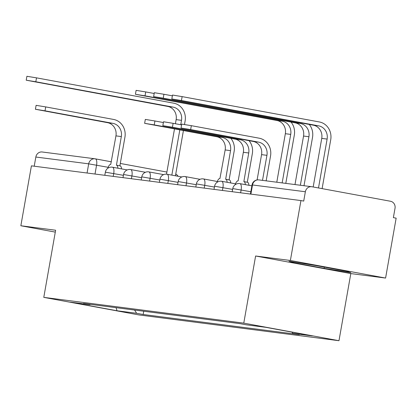 <?xml version="1.0" encoding="UTF-8"?>
<svg xmlns="http://www.w3.org/2000/svg" width="417" height="417" viewBox="0 0 417 417"><rect width="100%" height="100%" fill="white"/><g stroke="black" fill="none" stroke-linecap="round" stroke-linejoin="round"><path stroke-width="0.63" d="M385.584 278.061L290.378 260.479L300.944 200.572L31.416 165.846L20.85 225.753L55.623 230.236L43.785 297.368L138.991 314.944L338.979 340.71L350.817 273.578L385.584 278.061L396.15 218.154L393.372 217.638L395.019 208.307A6.114 5.645 97.3 0 0 390.531 201.26L311.979 186.759A6.114 5.645 97.3 0 0 311.697 186.712A6.114 5.645 97.3 0 0 305.364 191.752L252.04 184.908L250.424 194.061M290.378 260.479L255.611 256.002L243.773 323.133L43.785 297.368M300.944 200.572L303.717 201.083L305.364 191.752M20.85 225.753L55.289 232.113M34.215 166.211L35.836 157.027A6.114 5.645 -82.7 0 1 42.169 151.986L95.024 158.799A6.114 5.645 97.3 0 0 88.691 163.839L35.836 157.027M134.582 310.055L136.64 313.287L117.036 310.764L70.405 302.153L90.004 304.676L90.416 304.368M136.64 313.287L143.161 314.491L299.281 334.606L292.755 333.402L312.359 335.925L265.728 327.314L246.124 324.791L239.603 323.587L83.483 303.472L90.004 304.676M338.979 340.71L243.773 323.133M350.817 273.578L255.611 256.002M315.695 265.535L288.971 261.23L293.172 262.632L324.103 268.345L350.827 272.65L346.621 271.243L315.695 265.535M143.735 311.233L143.161 314.491M292.755 333.402L291.968 332.161M117.036 310.764L116.046 307.668M324.317 267.125L324.103 268.345M293.297 261.928L293.172 262.632M35.419 109.259L36.112 105.345L45.719 106.908L45.031 110.823L35.419 109.259L107.529 122.661A11.467 10.581 -82.7 0 1 115.947 135.874L110.729 164.449A6.114 2.351 -79.5 0 0 107.789 168.28M119.882 165.82L124.923 137.229A15.439 14.251 97.3 0 0 113.586 119.439L45.719 106.908M116.546 165.205L120.054 165.851A6.114 2.351 100.5 0 1 120.106 165.862A6.114 2.351 100.5 0 1 121.529 168.885M117.922 168.218A6.114 2.351 -79.5 0 0 116.494 165.195A6.114 2.351 -79.5 0 0 116.447 165.189L121.316 136.567A11.467 10.581 -82.7 0 0 112.898 123.354L45.031 110.823M26.214 80.205L26.902 76.29L36.514 77.854L35.82 81.768L26.214 80.205L167.717 106.424A11.467 10.581 -82.7 0 1 176.136 119.632L175.406 123.745M35.82 81.768L173.081 107.112A11.467 10.581 -82.7 0 1 181.499 120.325L180.723 124.725M179.81 129.916L171.835 175.124M174.494 128.931L166.519 174.17M175.448 175.792L183.417 130.578M184.491 124.48L185.112 120.993A15.439 14.251 97.3 0 0 173.774 103.197L36.514 77.854M144.631 123.328L145.325 119.413L154.931 120.982L154.243 124.891L144.631 123.328L216.741 136.734A11.467 10.581 -82.7 0 1 225.159 149.943L219.941 178.523A6.114 2.351 -79.5 0 0 217.002 182.349M229.095 179.889L234.135 151.303A15.439 14.251 97.3 0 0 230.856 138.324M225.753 179.274L229.267 179.925A6.114 2.351 100.5 0 1 229.319 179.93A6.114 2.351 100.5 0 1 230.742 182.954M227.135 182.286A6.114 2.351 -79.5 0 0 225.706 179.263A6.114 2.351 -79.5 0 0 225.66 179.258L230.528 150.636A11.467 10.581 -82.7 0 0 222.11 137.422L154.243 124.891M163.386 122.541L154.931 120.982M135.426 94.273L136.114 90.359L145.726 91.928L145.033 95.842L135.426 94.273L276.924 120.492A11.467 10.581 -82.7 0 1 285.343 133.701L276.789 182.213M145.033 95.842L282.293 121.185A11.467 10.581 -82.7 0 1 290.712 134.394L282.158 182.907M285.801 183.376L294.319 135.061A15.439 14.251 97.3 0 0 291.045 122.082M154.181 93.486L145.726 91.928M162.833 125.673L163.527 121.759L173.133 123.328L172.445 127.237L162.833 125.673L234.943 139.08A11.467 10.581 -82.7 0 1 243.361 152.288L238.143 180.863A6.114 2.351 -79.5 0 0 235.204 184.695M247.297 182.234L252.337 153.649A15.439 14.251 97.3 0 0 249.058 140.67M243.955 181.619L247.469 182.271A6.114 2.351 100.5 0 1 247.521 182.276A6.114 2.351 100.5 0 1 248.944 185.299M245.337 184.632A6.114 2.351 -79.5 0 0 243.909 181.609A6.114 2.351 -79.5 0 0 243.862 181.603L248.73 152.982A11.467 10.581 -82.7 0 0 240.312 139.768L172.445 127.237M181.588 124.886L173.133 123.328M153.628 96.619L154.316 92.704L163.928 94.273L163.235 98.183L153.628 96.619L295.127 122.838A11.467 10.581 -82.7 0 1 303.545 136.046L294.991 184.559M163.235 98.183L300.495 123.526A11.467 10.581 -82.7 0 1 308.914 136.74L300.36 185.252M304.003 185.721L312.521 137.407A15.439 14.251 97.3 0 0 309.247 124.428M172.383 95.832L163.928 94.273M181.035 128.019L181.729 124.104L191.335 125.668L190.647 129.583L181.035 128.019L253.145 141.426A11.467 10.581 -82.7 0 1 261.563 154.634L257.101 179.93M266.155 180.848L270.539 155.994A15.439 14.251 97.3 0 0 259.202 138.199L191.335 125.668M190.647 129.583L258.514 142.114A11.467 10.581 -82.7 0 1 266.932 155.327L262.512 180.379M171.83 98.965L172.518 95.05L182.13 96.619L181.437 100.528L171.83 98.965L313.329 125.183A11.467 10.581 -82.7 0 1 321.747 138.392L313.183 186.978M181.437 100.528L318.697 125.871A11.467 10.581 -82.7 0 1 327.116 139.085L318.499 187.963M322.106 188.625L330.723 139.752A15.439 14.251 97.3 0 0 319.391 121.962L182.13 96.619M250.836 191.737L232.775 188.583L232.222 191.721M232.634 189.391L214.573 186.237L214.02 189.375M214.432 187.045L196.371 183.892L195.818 187.03M196.23 184.7L178.168 181.546L177.616 184.684M178.028 182.354L159.966 179.201L159.414 182.338M159.826 180.008L141.764 176.855L141.212 179.993M141.624 177.668L123.562 174.509L123.01 177.647M123.422 175.322L105.36 172.169L104.808 175.302M108.139 167.3L88.691 163.839L87.07 173.019M95.008 174.04L96.577 165.163A6.114 2.351 100.5 0 0 95.352 158.851A6.114 6.114 0 0 0 95.024 158.799A6.114 5.645 97.3 0 1 95.305 158.841A6.114 2.351 100.5 0 1 95.352 158.851L111.375 161.806M95.399 158.861L111.375 161.812M120.299 163.459L166.889 172.059L120.299 163.454M240.625 192.8L241.13 189.943A6.114 2.351 -79.5 0 0 239.905 183.631A6.114 2.351 -79.5 0 0 239.858 183.621M222.423 190.454L222.928 187.598A6.114 2.351 -79.5 0 0 221.703 181.286A6.114 2.351 -79.5 0 0 221.656 181.28M204.221 188.114L204.726 185.252A6.114 2.351 -79.5 0 0 203.501 178.94A6.114 2.351 -79.5 0 0 203.454 178.935M186.018 185.768L186.524 182.912A6.114 2.351 -79.5 0 0 185.299 176.594A6.114 2.351 -79.5 0 0 185.252 176.589M167.816 183.423L168.322 180.566A6.114 2.351 -79.5 0 0 167.097 174.249A6.114 2.351 -79.5 0 0 167.05 174.243M149.614 181.077L150.12 178.221A6.114 2.351 -79.5 0 0 148.895 171.903A6.114 2.351 -79.5 0 0 148.848 171.898M131.412 178.731L131.918 175.875A6.114 2.351 -79.5 0 0 130.693 169.563A6.114 2.351 -79.5 0 0 130.646 169.552M113.21 176.386L113.716 173.529A6.114 2.351 -79.5 0 0 112.491 167.217A6.114 2.351 -79.5 0 0 112.444 167.207M250.888 194.124L252.509 184.945A6.114 5.645 97.3 0 1 258.842 179.904A6.114 6.114 0 0 0 252.04 184.908M259.124 179.946A6.114 5.645 97.3 0 0 258.842 179.904L311.697 186.712M115.947 135.874L121.316 136.567M107.529 122.661L112.898 123.354M181.499 120.325L176.136 119.632M173.081 107.112L167.717 106.424M225.159 149.943L230.528 150.636M216.741 136.734L222.11 137.422M290.712 134.394L285.343 133.701M282.293 121.185L276.924 120.492M243.361 152.288L248.73 152.982M234.943 139.08L240.312 139.768M308.914 136.74L303.545 136.046M300.495 123.526L295.127 122.838M261.563 154.634L266.932 155.327M253.145 141.426L258.514 142.114M327.116 139.085L321.747 138.392M318.697 125.871L313.329 125.183M127.221 169.933L112.491 167.217A6.114 6.114 0 0 0 105.36 172.169M145.424 172.278L130.693 169.563A6.114 6.114 0 0 0 123.562 174.509M163.626 174.624L148.895 171.903A6.114 6.114 0 0 0 141.764 176.855M181.828 176.97L167.097 174.249A6.114 6.114 0 0 0 159.966 179.201M200.03 179.315L185.299 176.594A6.114 6.114 0 0 0 178.168 181.546M217.304 181.489L203.501 178.94A6.114 6.114 0 0 0 196.371 183.892M235.506 183.834L221.703 181.286A6.114 6.114 0 0 0 214.573 186.237M251.873 185.841L239.905 183.631A6.114 6.114 0 0 0 232.775 188.583M178.069 176.276A6.114 6.114 0 0 0 175.76 174.019M116.494 165.195L120.106 165.862M225.706 179.263L229.319 179.93M243.909 181.609L247.521 182.276"/></g></svg>
